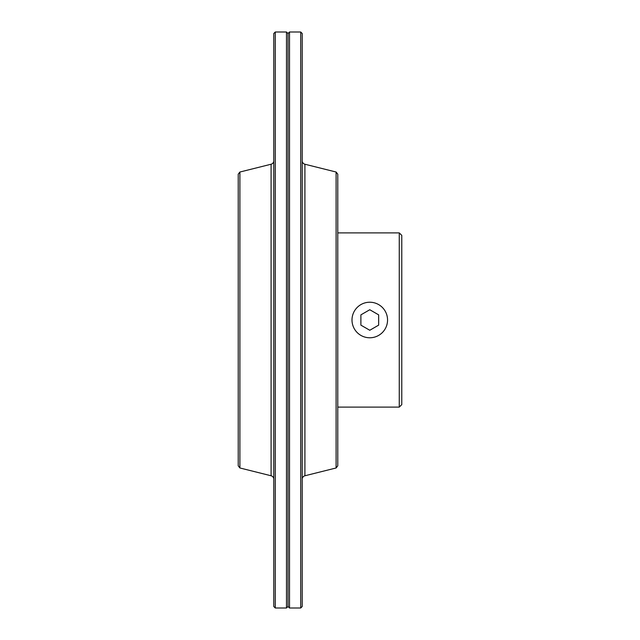 <?xml version="1.0" encoding="UTF-8"?>
<svg xmlns="http://www.w3.org/2000/svg" width="640" height="640" viewBox="0 0 640 640"><rect width="100%" height="100%" fill="white"/><g stroke="black" fill="none" stroke-linecap="round" stroke-linejoin="round"><path stroke-width="0.96" d="M239.904 172.024L238.224 174.176L238.224 465.824L239.904 467.976L239.904 172.024L271.088 164.232A3.552 3.552 0 0 0 273.776 160.776M239.904 467.976L271.088 475.768A3.552 3.552 0 0 1 273.776 479.224M275.288 32L273.776 33.512L273.776 606.488L275.288 608L275.288 32L286.488 32L286.488 608L288 606.488L288 33.512L288 606.488L289.512 608L289.512 32L288 33.512L286.488 32M399.264 232.888L401.776 235.4L401.776 404.6L399.264 407.112L399.264 232.888L337.776 232.888M387.552 320A17.776 17.776 0 0 0 369.776 302.224A17.776 17.776 0 0 0 352 320A17.776 17.776 0 0 0 369.776 337.776A17.776 17.776 0 0 0 387.552 320M378.664 325.136L369.776 330.264L360.888 325.136L360.888 314.864L369.776 309.736L378.664 314.864L378.664 325.136M336.096 467.976L337.776 465.824L337.776 174.176L336.096 172.024L336.096 467.976L304.912 475.768A3.552 3.552 0 0 0 302.224 479.224M336.096 172.024L304.912 164.232A3.552 3.552 0 0 1 302.224 160.776M300.712 608L302.224 606.488L302.224 33.512L300.712 32L300.712 608L289.512 608M271.088 475.768L271.088 164.232M304.912 164.232L304.912 475.768M275.288 608L286.488 608M337.776 407.112L399.264 407.112M300.712 32L289.512 32"/></g></svg>

